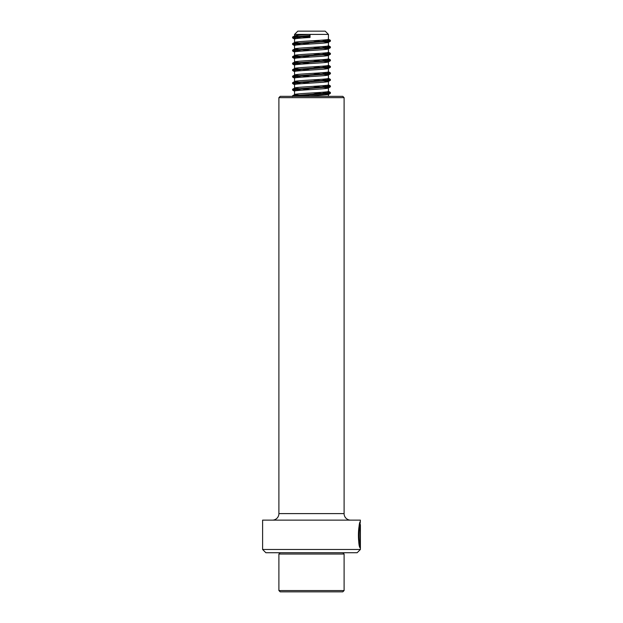 <?xml version="1.0" encoding="UTF-8"?>
<svg xmlns="http://www.w3.org/2000/svg" width="623" height="623" viewBox="0 0 623 623"><rect width="100%" height="100%" fill="white"/><g stroke="black" fill="none" stroke-linecap="round" stroke-linejoin="round"><path stroke-width="0.93" d="M360.398 549.47L357.135 552.733L265.865 552.733L262.602 549.47L360.398 549.47L360.398 524.691C359.751 522.51 357.937 540.702 360.11 544.658L360.32 529.791L360.32 547.96C357.4 547.119 358.684 519.411 360.398 522.058L360.374 521.981M359.744 523.756L359.744 524.589L360.398 524.691M359.985 524.589L360.398 520.135L262.602 520.135L262.602 549.47M280.202 96.347L342.798 96.347L344.098 97.655L278.902 97.655L280.202 96.347M278.902 97.655L278.902 513.609L344.098 513.609L344.098 97.655M278.902 513.609A6.518 6.518 0 0 1 272.383 520.135M344.098 513.609A6.518 6.518 0 0 0 350.617 520.135M359.673 545.997L359.673 544.658M359.284 541.395C358.093 534.137 360.296 521.965 359.572 524.94C358.256 527.042 357.906 541.379 359.463 544.658L360.11 544.658M342.798 591.85L280.202 591.85L278.902 590.549L344.098 590.549L342.798 591.85M342.798 552.733L344.098 554.034L278.902 554.034L278.902 590.549M313.058 92.905L324.49 93.715L328.368 94.548L306.96 96.347M313.058 86.387L328.453 87.921L328.383 91.456C327.519 92.547 291.657 93.629 294.617 94.719L309.942 96.168M328.453 87.921L330.33 86.885L297.015 89.33L292.592 90.055L296.236 90.709M328.383 88.014C327.519 89.097 291.657 90.187 294.617 91.27M326.74 91.838L330.338 92.586L323.649 93.403L292.678 95.662L294.617 94.719M313.058 79.869L328.453 81.403L328.383 84.938C327.519 86.021 291.657 87.111 294.617 88.201L309.942 89.642M328.453 81.403L330.33 80.367L297.015 82.804L292.592 83.537L296.236 84.191M328.383 81.488C327.519 82.579 291.657 83.669 294.617 84.751M326.74 85.32L330.338 86.067L323.649 86.885L292.678 89.144L294.617 88.201M313.058 73.343L328.453 74.885L328.383 78.42C327.519 79.503 291.657 80.593 294.617 81.675L309.942 83.124M328.453 74.885L330.33 73.849L297.015 76.286L292.592 77.018L296.236 77.673M328.383 74.97C327.519 76.061 291.657 77.143 294.617 78.233M326.74 78.794L330.338 79.549L323.649 80.359L292.678 82.625L294.617 81.675M313.058 66.825L328.453 68.366L328.383 71.902C327.519 72.984 291.657 74.075 294.617 75.157L309.942 76.606M328.453 68.366L330.33 67.323L297.015 69.768L292.592 70.492L296.236 71.154M328.383 68.452C327.519 69.542 291.657 70.625 294.617 71.715M326.74 72.276L330.338 73.031L323.649 73.841L292.678 76.099L294.617 75.157M313.058 60.306L328.453 61.848L328.383 65.376C327.519 66.466 291.657 67.549 294.617 68.639L309.942 70.088M328.453 61.848L330.33 60.805L297.015 63.25L292.592 63.974L296.236 64.628M328.383 61.934C327.519 63.016 291.657 64.107 294.617 65.189M326.74 65.758L330.338 66.505L323.649 67.323L292.678 69.581L294.617 68.639M313.058 53.788L328.453 55.322L328.383 58.858C327.519 59.948 291.657 61.031 294.617 62.121L309.942 63.569M328.453 55.322L330.33 54.287L297.015 56.732L292.592 57.456L296.236 58.11M328.383 55.416C327.519 56.498 291.657 57.589 294.617 58.671M326.74 59.24L330.338 59.987L323.649 60.805L292.678 63.063L294.617 62.121M313.058 47.27L328.453 48.804L328.383 52.34C327.519 53.422 291.657 54.513 294.617 55.603L309.942 57.043M328.453 48.804L330.33 47.769L297.015 50.206L292.592 50.938L296.236 51.592M328.383 48.89C327.519 49.98 291.657 51.063 294.617 52.153M326.74 52.721L330.338 53.469L323.649 54.287L292.678 56.545L294.617 55.603M313.058 40.744L328.453 42.286L328.383 45.822C327.519 46.904 291.657 47.994 294.617 49.077L309.942 50.525M328.453 42.286L330.33 41.243L297.015 43.688L292.592 44.42L296.236 45.074M328.383 42.372C327.519 43.462 291.657 44.545 294.617 45.635M326.74 46.195L330.338 46.951L323.649 47.761L292.678 50.027L294.617 49.077M328.453 34.413L294.547 34.413L297.81 31.15L325.19 31.15L328.453 34.413L328.383 39.304C327.519 40.386 291.657 41.476 294.617 42.559L309.942 44.007M310.02 37.481L310.02 34.413L310.02 37.481C299.85 38.026 294.718 38.571 294.617 39.117M326.74 39.677L330.338 40.433L323.649 41.243L292.678 43.501L294.617 42.559M310.02 34.413C299.85 34.95 294.718 35.495 294.617 36.041L309.942 37.489M309.849 35.542L292.678 36.983L294.617 36.041M309.849 36.352L297.015 37.17L292.592 37.894L296.236 38.548M322.052 40.137L330.33 41.243M322.052 46.663L330.33 47.769M322.052 53.181L330.33 54.287M322.052 59.699L330.33 60.805M322.052 66.217L330.33 67.323M322.052 72.735L330.33 73.849M322.052 79.261L330.33 80.367M322.052 85.779L330.33 86.885M322.052 92.297L330.338 93.403L293.036 96.347M292.678 36.983L300.971 38.089M292.678 43.501L300.971 44.615M292.678 50.027L300.971 51.133M292.678 56.545L300.971 57.651M292.678 63.063L300.971 64.169M292.678 69.581L300.971 70.687M292.678 76.099L300.971 77.213M292.678 82.625L300.971 83.731M292.678 89.144L300.971 90.249M292.678 95.662L295.559 96.347M359.603 529.791L360.25 529.791M280.202 552.733L278.902 554.034M344.098 554.034L344.098 590.549M328.453 94.447L328.453 96.347M294.547 91.184L294.547 94.634M294.547 84.666L294.547 88.108M294.547 78.148L294.547 81.59M294.547 71.622L294.547 75.072M294.547 65.103L294.547 68.553M294.547 58.585L294.547 62.027M294.547 52.067L294.547 55.509M294.547 45.549L294.547 48.991M294.547 39.023L294.547 42.473M294.547 34.413L294.547 35.955M292.592 37.894L292.592 37.084M330.408 41.157L330.408 40.339M292.592 44.42L292.592 43.602M330.408 47.675L330.408 46.857M292.592 50.938L292.592 50.12M330.408 54.193L330.408 53.383M292.592 57.456L292.592 56.638M330.408 60.719L330.408 59.901M292.592 63.974L292.592 63.157M330.408 67.237L330.408 66.42M292.592 70.492L292.592 69.683M330.408 73.755L330.408 72.938M292.592 77.018L292.592 76.201M330.408 80.274L330.408 79.464M292.592 83.537L292.592 82.719M330.408 86.792L330.408 85.982M292.592 90.055L292.592 89.237M330.408 93.318L330.408 92.5M292.592 96.573L292.592 95.763M330.322 40.246L328.352 39.101M330.322 46.764L328.352 45.619M330.322 53.282L328.352 52.145M330.322 59.8L328.352 58.663M330.322 66.326L328.352 65.181M330.322 72.844L328.352 71.7M330.322 79.362L328.352 78.218M330.322 85.881L328.352 84.744M330.322 92.399L328.352 91.262M294.632 39.124L292.67 37.987M294.632 45.643L292.67 44.506M294.632 52.168L292.67 51.024M294.632 58.687L292.67 57.542M294.632 65.205L292.67 64.068M294.632 71.723L292.67 70.586M294.632 78.241L292.67 77.104M294.632 84.767L292.67 83.622M294.632 91.285L292.67 90.148M328.368 94.548L330.33 93.403"/></g></svg>
